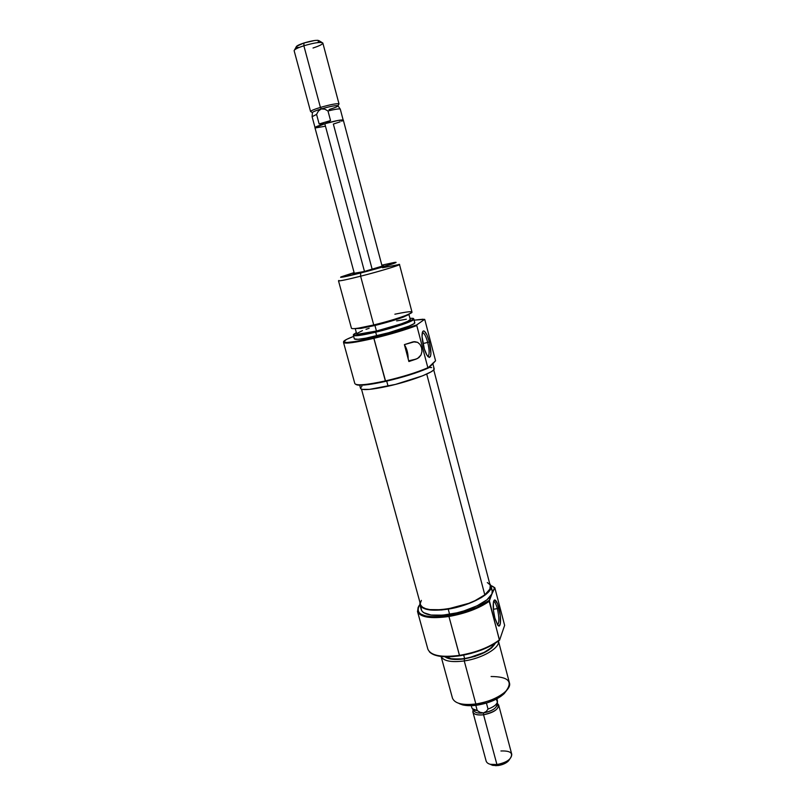 <?xml version="1.0" encoding="UTF-8"?>
<svg xmlns="http://www.w3.org/2000/svg" width="806" height="806" viewBox="0 0 806 806"><rect width="100%" height="100%" fill="white"/><g stroke="black" fill="none" stroke-linecap="round" stroke-linejoin="round"><path stroke-width="1.21" d="M364.08 271.541L354.287 273.264L353.058 273.929L354.852 273.697L364.08 271.541L383.444 265.779L364.08 271.541M406.385 351.779L406.778 353.572L406.385 351.779M432.741 363.254L431.915 364.755L435.562 360.786L424.863 319.821L424.621 319.337L416.742 324.909C405.297 329.271 390.97 333.553 373.752 337.734L373.853 338.339C390.97 334.188 405.277 329.916 416.783 325.543L416.742 324.909L424.621 319.337L414.113 320.163L422.979 319.226L424.863 319.821L435.562 360.786L429.658 366.337M343.598 341.925L343.578 342.097C343.598 344.202 353.693 342.953 373.853 338.339L385.349 380.926C371.163 384.049 361.652 385.288 356.806 384.643L357.481 385.026C362.267 385.671 371.657 384.452 385.641 381.369L373.752 337.734C353.693 342.328 343.648 343.588 343.628 341.492C344.313 340.374 347.658 338.661 353.663 336.364L346.62 339.376L343.558 341.764L346.741 342.51L355.92 341.442L385.641 334.732L416.742 324.909L416.783 325.543C405.277 329.916 390.97 334.188 373.853 338.339C355.114 342.651 344.998 344.031 343.527 342.469L354.831 383.585C356.494 385.842 366.67 384.956 385.349 380.926C402.385 376.946 416.561 372.563 427.865 367.748L416.783 325.543L427.865 367.748C416.561 372.563 402.385 376.946 385.349 380.926L397.549 378.417L414.808 373.218L428.298 368.05L431.915 364.755L427.865 367.748L428.298 368.05C417.176 372.886 402.96 377.319 385.641 381.369L365.189 384.936L356.383 384.734M355.789 384.381L357.481 385.026M427.724 342.439C425.86 335.89 424.057 332.636 422.294 332.677L422.838 332.656C424.52 333.523 426.152 336.777 427.724 342.439L422.938 343.558L427.724 342.439C429.588 350.539 429.598 355.184 427.774 356.373C429.598 355.184 429.588 350.539 427.724 342.439L429.356 341.895L427.724 342.439M423.634 346.52C421.719 338.369 421.538 333.221 423.09 331.085C425.054 330.561 427.14 334.158 429.356 341.895L426.999 335.064L424.47 331.246L423.724 330.903L422.596 331.76L422.042 336.505L424.369 349.058L426.928 355.134L429.326 357.461L430.424 356.504L430.928 353.693L429.356 341.895C431.774 353.32 431.351 358.267 428.087 356.726C426.475 354.912 424.994 351.507 423.634 346.52M394.869 314.209C412.692 310.512 416.319 310.935 405.75 315.458C397.308 318.622 386.628 321.785 373.732 324.959L374.75 325.533C386.447 322.652 396.129 319.781 403.806 316.909L409.478 313.957M353.451 334.782L353.421 335.084C353.481 336.565 360.897 335.598 375.687 332.183C361.924 335.377 354.489 336.434 353.381 335.336L354.358 338.903C355.476 340.041 362.912 339.024 376.674 335.84L375.687 332.183L376.674 335.84C395.545 331.417 415.987 324.314 414.778 322.712L413.841 319.136C415.03 320.677 394.557 327.73 375.687 332.183L375.586 331.588L403.746 323.448L412.702 319.589L413.115 318.34L409.932 318.279L413.337 318.441C416.299 319.559 395.323 326.934 375.586 331.588L375.687 332.183C395.555 327.508 416.672 320.073 413.68 318.934L413.508 318.692M382.528 267.763L399.474 264.459C400.421 265.083 379.566 271.41 360.604 276.206L360.614 273.002L393.257 263.643L395.927 262.474L394.366 262.444L381.832 265.154L395.464 262.313C399.998 261.91 379.797 268.136 360.614 273.002L360.604 276.206C381.762 270.856 403.977 263.945 398.91 264.358M359.678 385.208L360.554 388.401C362.085 390.517 371.264 389.782 388.079 386.185L386.709 381.127L388.079 386.185C411.221 381.097 435.915 371.596 434.162 368.674L432.903 363.859M374.951 325.483L376.452 331.034C393.157 327.095 411.292 320.859 410.254 319.488L407.796 321.302L401.519 323.79L376.452 331.034L374.951 325.483M408.743 314.239L404.118 316.677M338.923 280.438C337.331 281.616 344.555 280.206 360.604 276.206C346.781 279.672 339.417 281.203 338.49 280.8L351.456 328.294C352.544 329.301 359.97 328.183 373.732 324.959L360.604 276.206L373.732 324.959C392.623 320.456 413.146 313.494 411.987 312.073L399.474 264.459M360.967 328.385L374.75 325.533L373.732 324.959L358.549 328.113L360.967 328.385L354.519 328.616L361.007 328.385L380.2 324.163L400.511 318.118L408.743 314.652M360.574 328.344L355.345 328.546M356.665 333.855C357.652 334.812 364.252 333.875 376.452 331.034L357.924 334.238L356.665 333.835L355.315 328.878M375.586 331.588L357.159 335.074L353.602 334.933L356.333 332.636L353.471 334.48C353.532 335.941 360.907 334.984 375.586 331.588M369.158 328.274L366.015 329.332M362.438 330.641L356.756 333.543M406.335 319.236L396.643 320.909M354.348 338.893L358.116 339.306L365.884 338.157L388.754 332.717L409.015 326.108L413.992 323.7L414.778 322.894L414.395 322.4M408.884 361.531L404.4 344.615L413.256 341.804L417.659 342.359L420.057 344.464L421.588 347.769L421.941 351.547L421.004 354.983L417.659 358.428L408.884 361.531L404.4 344.615L414.768 341.673L417.659 342.359L420.057 344.464L421.588 347.769L421.941 351.547L421.004 354.983L418.979 357.532L416.188 359.083L408.692 360.806L416.188 359.083L408.884 361.531M432.762 363.516L431.915 364.755M361.924 386.366L360.645 387.736L360.766 388.754L362.307 389.389L369.45 389.379L395.444 384.412L422.666 375.798L431.099 371.828L433.346 370.226L434.182 368.947L433.598 368.05M431.633 367.566L428.933 367.465M360.614 273.002L340.626 277.324L354.106 272.579L340.888 276.942C339.467 277.969 346.046 276.66 360.614 273.002M408.179 358.861C408.118 353.27 406.869 348.585 404.451 344.807L407.211 351.144L408.179 358.861M361.501 389.177L420.541 604.53C421.447 615.341 468.679 608.459 484.799 594.858L426.727 374.065L484.799 594.858L489.867 589.136L490.26 585.801M421.357 600.389L420.43 602.979M420.833 605.276L422.566 607.2L425.608 608.671L429.85 609.608L441.245 609.739L447.955 608.913L468.81 603.321L475.026 600.672L484.799 594.858C489.071 591.463 490.894 588.461 490.28 585.851L433.729 369.823M489.574 584.41L487.298 582.557M417.478 611.411L427.845 649.092C430.626 655.58 441.164 657.676 459.45 655.379L448.942 616.479C430.595 619.008 420.107 617.315 417.478 611.411L418.848 605.921C414.344 615.794 424.369 619.31 448.942 616.479L459.622 655.802L452.035 656.648L441.94 656.558L434.192 654.885L429.669 652.104C434.555 656.608 444.539 657.837 459.622 655.802L459.45 655.379C475.983 652.538 489.282 647.379 499.337 639.934L489.282 600.319C479.248 607.523 465.787 612.661 448.912 615.734L448.942 616.479C465.556 613.477 478.976 608.429 489.202 601.336C478.976 608.429 465.556 613.477 448.942 616.479L448.912 615.734C423.785 618.545 414.093 614.807 419.835 604.5L418.022 607.674L418.233 611.683L420.248 613.85L425.951 616.096L434.474 616.953L441.366 616.681L460.468 613.225L476.86 607.442L489.282 600.319L491.922 593.951L492.265 590.727L490.955 585.73C493.756 592.823 470.906 605.638 448.217 609.124L449.617 614.293C468.88 611.311 489.343 601.326 491.922 593.951L492.375 591.362L491.448 589.126M497.524 624.811C499.367 622.978 499.307 617.577 497.352 608.621L498.854 607.885C501.483 617.446 500.929 629.073 497.937 625.355L494.884 618.081L497.715 625.083L499.035 625.98L500.345 623.643L500.254 615.321L497.524 603.714L494.763 599.936L493.413 602.132L493.463 610.485L494.884 618.081C492.809 608.782 492.627 602.777 494.34 600.077C495.761 599.573 497.262 602.173 498.854 607.885L497.352 608.621C499.307 617.577 499.367 622.978 497.524 624.811M493.343 609.276L497.352 608.621L493.343 609.276M491.096 676.516C508.354 676.647 513.261 681.564 505.815 691.286C498.803 697.603 488.809 701.835 475.852 703.97L464.256 660.94L464.508 658.834L474.966 656.396L484.537 652.538L491.67 647.893L495.267 643.269C491.045 650.462 480.789 655.641 464.508 658.834L464.256 660.94C482.2 658.452 500.234 647.792 498.44 641.102C500.234 647.792 482.2 658.452 464.256 660.94L475.852 703.97L476.991 705.179C488.738 703.245 497.796 699.407 504.163 693.654L506.783 690.258L500.728 696.475L487.378 702.802L476.991 705.179L475.852 703.97C494.108 701.673 512.072 690.158 509.432 682.884L498.451 641.092M504.637 625.355L499.549 640.246L504.637 625.355L494.834 587.796L504.637 625.355M421.135 608.278L421.619 610.636L423.482 612.6L431.039 615.049L442.746 615.159L456.78 612.862L463.954 610.908L477.112 605.79L486.935 599.815L491.922 593.951L489.202 601.336L499.549 640.246C489.564 647.752 476.255 652.941 459.622 655.802L471.026 653.404L482.099 649.777L491.882 645.263L499.337 639.934C489.282 647.379 475.983 652.538 459.45 655.379C444.287 657.424 434.253 656.185 429.346 651.671L429.669 652.104M419.906 604.782L421.266 609.749C423.654 615.079 433.094 616.59 449.617 614.293L448.217 609.124L462.573 605.719L469.455 603.331L481.202 597.699L485.595 594.687L490.592 588.874L491.055 586.315L489.695 583.615L490.945 585.69M464.629 658.532C480.033 655.56 489.967 650.644 494.441 643.782L491.106 647.873L484.144 652.397L469.737 657.545L464.629 658.532L463.702 655.097L464.629 658.532L459.722 659.066L451.289 658.744L445.909 656.789C449.607 659.167 455.853 659.751 464.629 658.532M441.084 656.457L452.468 698.147C454.695 703.507 462.493 705.452 475.852 703.97C469.515 704.827 464.165 704.706 459.803 703.608L462.412 704.837C466.382 705.844 471.238 705.955 476.991 705.179L467.349 705.603L460.004 704.021M464.256 660.94C451.259 662.572 443.542 661.081 441.104 656.467C443.542 661.081 451.259 662.572 464.256 660.94M464.508 658.834L450.816 659.046L444.932 656.759C448.589 659.429 455.118 660.114 464.508 658.834M492.436 586.204L494.834 587.796L492.436 586.204M490.874 585.468L494.501 587.765L491.922 593.951L494.834 587.796L490.874 585.468M448.217 609.124C431.694 611.442 422.253 609.981 419.886 604.722L419.936 602.314L420.238 605.598L422.092 607.533L429.638 609.93L441.356 609.991L448.217 609.124M458.453 703.215L462.412 704.837M493.554 601.538L493.907 601.558C495.075 602.122 496.224 604.48 497.352 608.621C496.063 603.936 494.793 601.578 493.554 601.538M340.102 121.827L333.352 124.064L372.191 269.375M343.235 120.265L338.087 120.447L324.798 123.731L364.473 271.441L324.798 123.731C318.451 125.655 315.166 126.975 314.945 127.68L354.428 273.778M294.13 50.697C294.301 49.509 297.545 47.866 303.862 45.781L303.983 42.98C298.945 44.652 296.346 45.972 296.195 46.939L294.563 49.912M319.146 41.056L317.705 40.31L314.763 40.481L303.983 42.98L303.862 45.781C314.411 42.708 320.728 41.781 322.833 43.01C320.828 41.771 314.501 42.688 303.862 45.781C297.474 47.886 294.24 49.539 294.14 50.728L310.582 111.55C310.773 110.744 314.048 109.364 320.415 107.4L303.862 45.781L320.415 107.4C314.269 109.294 310.985 110.654 310.582 111.5L310.582 111.55M310.582 111.5L312.396 112.588C312.778 111.843 315.73 110.624 321.251 108.921L320.415 107.4L321.251 108.921C315.458 110.704 312.506 111.953 312.406 112.669L312.113 116.568M500.929 750.98C510.964 750.628 513.896 753.338 509.704 759.131C506.541 761.942 502.279 763.745 496.929 764.541L497.977 765.559C502.249 764.924 505.654 763.484 508.183 761.237L509.664 759.181M496.778 703.517C497.483 707.678 493.04 710.811 483.459 712.917L483.56 714.791C477.495 715.436 473.928 714.499 472.86 711.95L486.169 761.186C487.298 763.977 490.884 765.096 496.929 764.541C506.611 762.587 511.558 759.181 511.77 754.325L498.672 705.038C498.36 709.512 493.322 712.766 483.56 714.791L496.929 764.541L483.56 714.791C495.791 711.809 500.365 707.97 497.302 703.285L498.672 705.038M471.278 705.673L471.812 707.648C472.316 709.25 474.13 710.217 477.233 710.57L475.822 705.331L477.233 710.57L472.437 708.746L474.391 711.386C476.014 712.937 479.036 713.451 483.459 712.917L480.164 712.333L477.233 710.57L480.164 712.333L483.459 712.917C490.945 711.507 495.489 708.968 497.07 705.31L497.443 702.046C496.577 704.756 493.443 707.104 488.033 709.078L486.22 711.497L483.459 712.917C477.333 713.532 474.099 712.454 473.747 709.683M496.224 699.165L497.443 702.046M472.86 711.95L473.172 709.743C472.004 713.763 475.469 715.446 483.56 714.791L483.459 712.917L486.22 711.497L488.033 709.078C494.572 706.6 497.705 703.829 497.433 700.777L496.909 698.802M491.217 764.834L496.002 765.7L502.037 764.642L507.226 762.043L509.311 759.877M496.929 764.541L490.35 764.31L492.728 765.378L497.977 765.559L496.929 764.541M490.421 764.34L492.728 765.378M486.431 703.094L488.033 709.078L486.431 703.094M312.103 116.729L316.567 114.381L318.39 111.097L321.251 108.921L324.788 109.183L327.982 110.966L330.551 120.578L319.146 123.953L324.334 123.872L319.146 123.953L316.567 114.381L312.093 116.709L315.015 127.489M343.144 119.953L340.283 109.153L337.986 105.808C336.424 105.173 330.853 106.211 321.251 108.921L324.788 109.183L327.982 110.966C335.518 109.132 339.618 108.538 340.283 109.173C339.528 108.548 335.427 109.153 327.982 110.966L330.551 120.578L325.332 123.57L330.551 120.578L319.146 123.953L316.567 114.381L318.39 111.097L321.251 108.921C330.49 106.301 336.052 105.243 337.966 105.747C337.956 106.452 334.984 107.722 329.06 109.545M338.711 104.397L338.994 103.883C336.878 103.309 330.692 104.478 320.415 107.4C330.974 104.407 337.17 103.259 339.014 103.934L338.711 104.397M317.947 42.114L318.753 41.539M322.068 42.547L319.166 40.784C317.463 39.796 312.396 40.522 303.983 42.98L296.568 46.295L296.83 47.373L299.086 47.443M339.014 103.934L322.843 43.03C322.763 44.219 319.488 45.882 313.02 48.007M341.633 121.202L342.701 120.678M382.155 266.343L343.306 120.084C341.512 119.56 335.336 120.769 324.798 123.731L314.945 127.691M315.65 127.892L325.211 126.24M422.404 332.263L423.09 331.085M422.273 332.787L422.838 332.656M405.75 315.458L403.806 316.909M408.944 314.511L410.254 319.488M411.413 342.318L414.052 341.704M505.815 691.286L504.163 693.654M493.715 601.004L494.34 600.077M509.704 759.131L508.183 761.237M338.994 103.883L337.966 105.747"/></g></svg>
